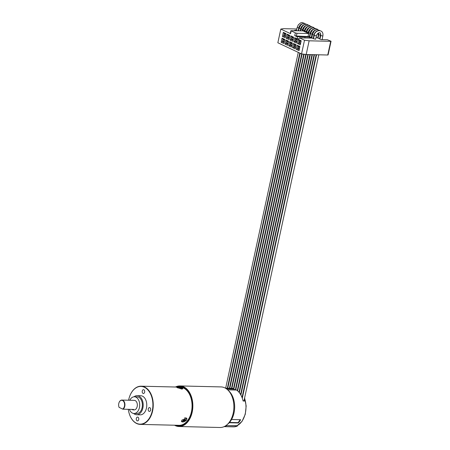 <?xml version="1.0" encoding="UTF-8"?>
<svg xmlns="http://www.w3.org/2000/svg" width="450" height="450" viewBox="0 0 450 450"><rect width="100%" height="100%" fill="white"/><g stroke="black" fill="none" stroke-linecap="round" stroke-linejoin="round"><path stroke-width="0.67" d="M237.442 425.526L237.521 425.931A19.344 12.729 91.4 0 1 233.398 426.864L224.117 426.639M237.302 425.559A0.596 0.427 -116 0 1 237.026 425.694A19.102 12.572 -88.6 0 0 244.541 398.261M237.521 425.931L226.738 425.672L237.026 425.694M226.693 425.447A19.102 12.572 91.4 0 1 225.36 425.976M244.361 399.077A19.102 12.572 91.4 0 1 244.884 401.046L244.024 400.641M227.678 389.841L236.576 390.049A19.102 12.572 91.4 0 1 243.09 401.001L244.884 401.046M174.521 425.216A20.301 13.359 -88.6 0 0 175.297 425.621A20.301 13.359 -88.6 0 0 179.004 426.516A20.301 13.359 -88.6 0 0 192.645 409.399A20.301 13.359 -88.6 0 0 183.684 386.826A20.301 13.359 -88.6 0 0 179.977 385.931L221.018 386.916A20.301 13.359 -88.6 0 1 224.724 387.81A20.301 13.359 91.4 0 1 227.694 389.852L228.831 390.909A19.102 12.572 91.4 0 1 231.564 419.501L240.643 419.721A19.102 12.572 -88.6 0 1 238.297 422.972L238.101 422.646L240.216 419.709M231.564 419.501A19.102 12.572 91.4 0 1 229.219 422.752L238.297 422.972M229.219 422.752A19.102 12.572 91.4 0 1 228.037 423.883L226.851 424.884A20.301 13.359 91.4 0 1 220.044 427.5L179.004 426.516M225.911 388.463L233.589 388.648A19.102 12.572 91.4 0 0 231.621 388.361L225.501 388.215M318.797 54.799L244.001 400.759L243.039 400.781M233.589 388.648L233.494 389.076L235.519 390.026M227.694 389.852A20.301 13.359 91.4 0 1 226.851 424.884M229.506 422.438L238.101 422.646M179.977 385.931A20.301 13.359 -88.6 0 0 175.438 387.017M174.831 425.222A20.059 13.202 -88.6 0 0 175.168 425.385A20.059 13.202 -88.6 0 0 191.852 412.116A20.059 13.202 -88.6 0 0 183.454 387.051A20.059 13.202 -88.6 0 0 175.742 387.022M176.563 425.261A19.418 12.78 -88.6 0 0 178.847 425.632A19.418 12.78 -88.6 0 0 191.453 411.93A19.418 12.78 -88.6 0 0 179.775 386.803A19.418 12.78 -88.6 0 0 177.48 387.062M176.743 425.267A19.418 12.78 -88.6 0 0 178.937 425.632M179.865 386.809A19.418 12.78 -88.6 0 0 177.66 387.067M141.126 386.19L179.949 387.124A19.102 12.572 91.4 0 1 191.436 411.84A19.102 12.572 91.4 0 1 179.032 425.323L140.209 424.389A19.102 12.572 -88.6 0 0 153.051 408.279A19.102 12.572 -88.6 0 0 144.613 387.034A19.102 12.572 -88.6 0 0 141.126 386.19A19.102 12.572 -88.6 0 0 129.898 395.752A19.102 12.572 -88.6 0 0 129.876 395.814M129.437 414.242A19.102 12.572 -88.6 0 0 129.454 414.298A19.102 12.572 -88.6 0 0 136.721 423.546A19.102 12.572 -88.6 0 0 140.209 424.389M177.508 387.821L176.782 387.332L182.177 387.934L182.852 388.648L177.508 387.821M181.929 420.075L186.862 418.427L186.604 420.188L181.536 421.616L181.929 420.075M128.301 409.32A18.866 12.414 -88.6 0 0 129.414 414.186A18.866 12.414 -88.6 0 0 136.592 423.315A18.866 12.414 -88.6 0 0 152.28 410.833A18.866 12.414 -88.6 0 0 144.388 387.259A18.866 12.414 -88.6 0 0 129.853 395.871A18.866 12.414 -88.6 0 0 128.593 400.224M140.259 414.838A9.551 6.289 -88.6 0 0 146.678 406.783A9.551 6.289 -88.6 0 0 142.459 396.157A9.551 6.289 91.4 0 0 140.715 395.736L137.121 395.651A9.551 6.289 91.4 0 1 138.864 396.073A9.551 6.289 -88.6 0 1 143.083 406.693A9.551 6.289 -88.6 0 1 136.665 414.748L140.259 414.838M149.051 411.328A1.912 1.26 -88.6 0 0 149.4 411.412A1.912 1.26 -88.6 0 0 150.683 409.798A1.912 1.26 -88.6 0 0 149.839 407.678A1.912 1.26 -88.6 0 0 149.49 407.593A1.912 1.26 -88.6 0 0 148.208 409.202A1.912 1.26 -88.6 0 0 149.051 411.328M136.333 418.416A1.912 1.26 -88.6 0 0 137.481 420.891A1.912 1.26 -88.6 0 0 138.724 419.541A1.912 1.26 -88.6 0 0 137.571 417.071A1.912 1.26 -88.6 0 0 136.333 418.416M144.641 392.158A1.912 1.26 -88.6 0 0 143.494 389.683A1.912 1.26 -88.6 0 0 142.256 391.033A1.912 1.26 -88.6 0 0 143.404 393.502A1.912 1.26 -88.6 0 0 144.641 392.158M133.627 413.466A9.551 6.289 91.4 0 0 134.921 414.332A9.551 6.289 -88.6 0 0 136.665 414.748M134.027 396.793A9.551 6.289 91.4 0 1 137.121 395.651M136.693 413.556A8.359 5.501 -88.6 0 0 142.307 406.507A8.359 5.501 -88.6 0 0 138.623 397.215A8.359 5.501 91.4 0 0 137.093 396.844L134.398 396.782A8.359 5.501 91.4 0 1 135.922 397.147A8.359 5.501 -88.6 0 1 139.612 406.446A8.359 5.501 -88.6 0 1 133.999 413.494L136.693 413.556M129.386 409.343A8.359 5.501 91.4 0 0 132.469 413.123A8.359 5.501 -88.6 0 0 133.999 413.494M129.797 400.252A8.359 5.501 91.4 0 1 134.398 396.782M121.911 400.061A4.776 3.144 -88.6 0 1 122.782 400.275A4.776 3.144 -88.6 0 1 124.937 404.539A4.776 3.144 -88.6 0 1 123.03 409.191L133.56 409.444L133.043 409.888L134.083 409.911A4.776 3.144 -88.6 0 0 137.289 405.883A4.776 3.144 -88.6 0 0 135.186 400.573A4.776 3.144 91.4 0 0 134.314 400.359L121.911 400.061A4.776 3.144 -88.6 0 0 119.104 402.452A4.776 3.144 -88.6 0 0 119.081 402.514M133.043 409.888L131.811 409.399M118.974 407.031A4.776 3.144 -88.6 0 0 118.991 407.093A4.776 3.144 -88.6 0 0 119.081 407.334L122.614 409.078A4.539 2.987 -88.6 0 0 123.93 401.895A4.539 2.987 -88.6 0 0 119.059 402.57A4.539 2.987 -88.6 0 0 118.952 406.974A4.539 2.987 -88.6 0 0 119.132 407.441M123.03 409.191L122.614 409.078M176.878 387.473A2.987 0.624 -167.8 0 1 178.926 387.343A2.987 0.624 -167.8 0 1 182.042 388.187A2.987 0.624 -167.8 0 1 182.644 388.856A2.987 0.624 -167.8 0 1 181.007 388.963M180.281 388.243L181.024 388.592L180.484 388.581L178.391 387.996L179.297 388.018L178.554 387.669L179.094 387.681L180.737 388.058L181.181 388.266L180.236 388.463M181.479 421.498A3.105 1.62 149.1 0 0 181.924 421.791M186.778 418.303A3.105 1.62 -30.9 0 1 186.834 418.854M185.912 417.932A2.818 1.468 149.1 0 0 185.816 417.909A2.818 1.468 149.1 0 0 185.181 417.87M184.275 418.157A2.987 1.558 -30.9 0 1 186.013 417.954A2.987 1.558 -30.9 0 1 186.39 420.002A2.987 1.558 -30.9 0 1 183.381 421.903A2.987 1.558 -30.9 0 1 181.468 421.003M184.241 420.188L183.651 421.003L183.116 420.986L183.707 420.176L182.807 420.148L185.186 418.888L184.596 419.704L185.496 419.726L185.141 420.216L184.241 420.188L183.938 419.681M183.651 421.003L183.403 420.587M183.707 420.176L183.403 419.67M184.596 419.704L184.348 419.287M185.141 420.216L184.838 419.709M233.494 389.076L226.558 388.907M242.044 397.53L316.159 54.737M319.584 38.897L320.377 35.207L318.814 34.667L318.054 38.177M240.604 394.537L314.077 54.686M317.689 38.002L318.482 34.318L317.256 34.026M239.001 392.276L312.002 54.636M237.279 390.583L309.926 54.585M235.328 389.936L307.845 54.534M233.522 388.631L305.775 54.444M231.491 388.361L303.744 54.191M229.416 388.311L301.708 53.938M299.801 53.1L227.334 388.26M316.406 35.871L315.681 39.223L313.532 38.762L314.257 35.404L316.406 35.871C316.575 33.598 321.165 30.111 320.709 35.556L319.95 39.071M296.843 28.997L283.359 28.676L280.811 29.081L290.565 33.671L290.301 33.441L290.891 30.701L295.341 32.901L296.983 33.272L308.666 33.553L302.996 30.881L290.891 30.701M316.108 37.26L321.086 39.6L327.375 39.752L331.048 41.242L330.711 41.321L327.752 55.012L306.18 54.495L301.545 53.921L304.504 40.224L309.144 40.804L330.711 41.321M304.504 40.224L299.537 37.89L298.536 39.33L297.405 38.796L297.152 36.765L304.881 36.951L305.01 38.025M313.571 38.587L311.884 38.081L299.537 37.89M320.377 33.204A4.05 2.925 -64.8 0 1 320.377 35.207L320.749 35.381M318.577 32.906A4.05 2.925 -64.8 0 1 318.482 34.318L318.848 34.492M298.142 30.769L298.761 27.917A4.528 3.274 -64.8 0 1 302.664 23.698M300.223 30.814L300.656 28.811A4.528 3.274 -64.8 0 1 304.56 24.593M302.299 30.864L302.552 29.706A4.528 3.274 -64.8 0 1 306.456 25.487M304.256 31.477L304.447 30.594A4.528 3.274 -64.8 0 1 308.357 26.376M306.152 32.366L306.343 31.489A4.528 3.274 -64.8 0 1 310.252 27.27M308.048 33.261L308.239 32.377A4.528 3.274 -64.8 0 1 312.148 28.159M309.78 36.804L309.409 36.63L310.134 33.272A4.528 3.274 -64.8 0 1 314.044 29.053M311.676 37.693L311.304 37.519L312.03 34.161A4.528 3.274 -64.8 0 1 315.939 29.942M313.2 38.413L313.926 35.055A4.528 3.274 -64.8 0 1 317.835 30.836M319.832 30.544L317.188 29.638L315.304 30.262L314.162 31.162L312.362 34.509L311.884 38.081L309.729 37.069L304.881 36.951M311.304 37.519L309.741 36.979L310.466 33.621L312.401 34.341M297.152 36.765L294.744 35.634L296.392 36.011L296.983 33.272M309.409 36.63L296.392 36.011M296.798 30.735L295.464 30.105L294.013 30.668M308.666 33.553L308.076 36.292M280.811 29.081L277.847 42.773L301.545 53.921M289.648 41.709L292.337 42.975L291.448 47.081L288.759 45.821L289.648 41.709L290.627 42.773L292.219 43.521M289.8 35.398L288.911 39.504L286.222 38.239L287.111 34.133L289.8 35.398M286.009 33.609L285.12 37.721L282.431 36.456L283.32 32.349L286.009 33.609M284.754 39.409L283.866 43.515L281.177 42.249L282.066 38.143L284.754 39.409M284.968 44.038L285.857 39.926L288.546 41.192L287.657 45.298L284.968 44.038L286.296 43.498L286.836 40.989L288.428 41.738M297.382 38.964L296.494 43.071L293.805 41.805L294.694 37.699L297.382 38.964M297.236 45.281L299.919 46.541L299.031 50.653L296.348 49.387L297.236 45.281L298.215 46.339L299.801 47.087M296.128 44.758L295.239 48.87L292.556 47.604L293.439 43.498L296.128 44.758M298.485 39.482L301.174 40.748L300.285 44.854L297.602 43.588L298.485 39.482L299.464 40.545L301.056 41.293M290.902 35.916L293.591 37.181L292.702 41.288L290.014 40.022L290.902 35.916L291.881 36.973L293.473 37.721M298.884 38.829L297.405 38.796M309.729 37.069L309.504 38.132M309.144 40.804L233.803 389.216M331.048 41.242L328.089 54.934L327.752 55.012M291.679 46.029L290.087 45.281L288.759 45.821M290.711 42.812L290.087 45.281L290.627 42.773M290.177 45.281L291.684 45.996M292.061 43.785L290.869 43.223L290.475 45.045L291.668 45.608L292.061 43.785M290.475 45.045L291.786 45.079M289.136 38.453L287.55 37.704L286.222 38.239M288.174 35.229L287.55 37.704L288.09 35.19L287.111 34.133M288.09 35.19L289.682 35.938M287.64 37.704L289.147 38.413M287.933 37.468L289.131 38.031L289.524 36.203L288.332 35.64L287.933 37.468L289.243 37.496M285.345 36.664L283.753 35.916L282.431 36.456M284.377 33.446L283.753 35.916L284.299 33.407L283.32 32.349M284.299 33.407L285.891 34.155M283.843 35.921L285.356 36.63M285.339 36.248L285.733 34.419L284.541 33.857L284.141 35.685L285.339 36.248M284.141 35.685L285.452 35.713M284.091 42.463L282.504 41.715L281.177 42.249M283.129 39.24L282.504 41.715L283.044 39.206L282.066 38.143M283.044 39.206L284.636 39.954M282.594 41.715L284.102 42.424M282.892 41.479L284.085 42.041L284.479 40.213L283.286 39.656L282.892 41.479L284.197 41.512M285.857 39.926L286.836 40.989M287.887 44.246L286.296 43.498L287.893 44.212M286.92 41.029L286.386 43.498M287.077 41.439L286.684 43.262L287.876 43.824L288.27 42.002L287.077 41.439M286.684 43.262L287.989 43.296M296.724 42.019L295.132 41.271L293.805 41.805M295.757 38.796L295.132 41.271L295.673 38.756L294.694 37.699M295.673 38.756L297.264 39.51M295.223 41.271L296.73 41.979M295.914 39.206L295.521 41.034L296.713 41.597L297.107 39.769L295.914 39.206M295.521 41.034L296.826 41.068M299.261 49.596L297.669 48.848L296.348 49.387M298.294 46.378L297.669 48.848L298.215 46.339M297.759 48.853L299.267 49.562M298.058 48.617L299.25 49.174L299.649 47.351L298.451 46.789L298.058 48.617L299.368 48.645M295.47 47.812L293.878 47.064L292.556 47.604M294.502 44.595L293.878 47.064L294.424 44.556L293.439 43.498M294.424 44.556L296.01 45.304M293.968 47.07L295.476 47.779M295.853 45.568L294.66 45.006L294.266 46.828L295.459 47.391L295.853 45.568M294.266 46.828L295.577 46.862M300.516 43.802L298.924 43.054L297.602 43.588M299.548 40.579L298.924 43.054L299.464 40.545M299.014 43.054L300.521 43.762M300.898 41.552L299.706 40.995L299.312 42.818L300.504 43.38L300.898 41.552M299.312 42.818L300.623 42.851M292.928 40.236L291.341 39.488L290.014 40.022M291.966 37.012L291.341 39.488L291.881 36.973M291.431 39.488L292.939 40.196M293.316 37.986L292.123 37.423L291.729 39.251L292.922 39.814L293.316 37.986M291.729 39.251L293.034 39.279M226.738 425.672A19.344 12.729 91.4 0 1 224.567 426.426M322.082 39.623L322.858 36.023L320.709 35.556M296.499 30.594L297.197 27.377L299.132 28.097M306.562 24.3L303.913 23.394L302.029 24.019L300.887 24.919L299.093 28.266L301.027 28.986M308.458 25.194L307.564 24.587L305.809 24.289L303.93 24.913L302.782 25.813L300.988 29.16L302.923 29.88M310.354 26.089L309.459 25.481L307.71 25.177L305.826 25.802L304.678 26.702L302.884 30.054L304.819 30.769M312.249 26.977L309.606 26.072L307.721 26.696L306.579 27.596L304.779 30.943L306.714 31.663M314.145 27.872L313.251 27.264L311.501 26.961L309.617 27.585L308.475 28.485L306.675 31.838L308.61 32.552M316.041 28.761L313.397 27.855L311.512 28.479L310.371 29.379L308.571 32.726L310.506 33.446M312.362 34.509L314.297 35.229M295.341 32.901L294.744 35.634M290.565 33.671L291.156 30.932M322.144 39.341L322.774 39.639M237.178 425.661L242.078 421.318L245.273 414.309L246.172 405.979L244.609 397.946M314.483 54.697L240.896 395.055M316.62 35.162L316.159 37.282M312.407 54.647L239.321 392.67M310.331 54.596L237.623 390.87M308.25 54.546L235.716 390.032M304.138 54.242L231.896 388.373M302.108 53.989L229.821 388.322M300.173 53.274L227.739 388.271M298.277 52.38L225.664 388.221M316.564 54.742L242.297 398.228M322.858 36.023C324.09 28.344 314.572 29.711 314.257 35.404M318.757 32.833L318.814 34.667M297.197 27.377L298.322 24.829L300.639 22.866L302.051 22.5L304.661 23.411M317.936 29.655L317.042 29.047L315.293 28.744L313.408 29.368L312.266 30.274L310.466 33.621M308.419 33.435L308.571 32.726M306.523 32.541L306.675 31.838M304.627 31.652L304.779 30.943M302.704 30.876L302.884 30.054M300.628 30.825L300.988 29.16M298.547 30.774L299.093 28.266M322.149 39.296L322.886 39.645"/></g></svg>

